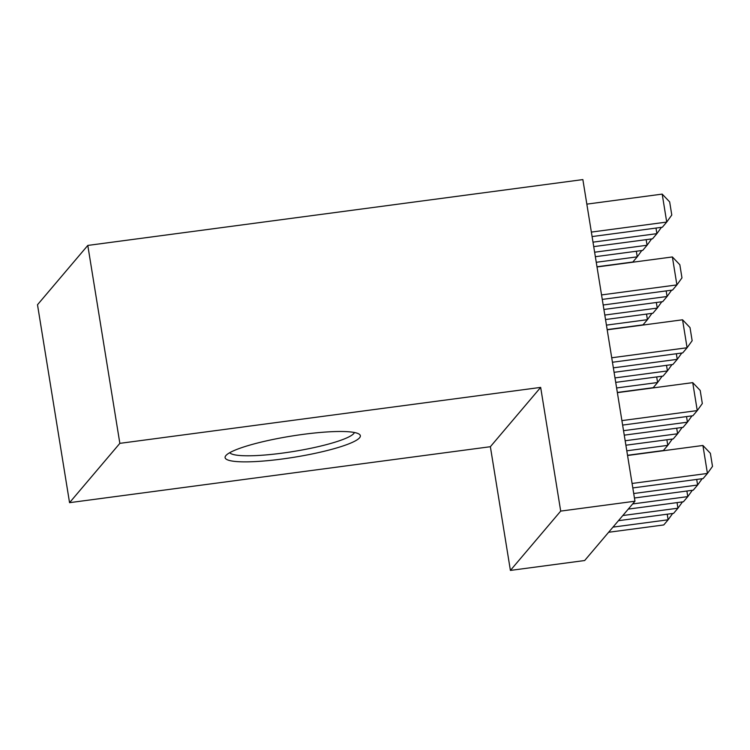 <?xml version="1.0" encoding="UTF-8"?>
<svg xmlns="http://www.w3.org/2000/svg" width="750" height="750" viewBox="0 0 750 750"><rect width="100%" height="100%" fill="white"/><g stroke="black" fill="none" stroke-linecap="round" stroke-linejoin="round"><path stroke-width="1.12" d="M225.9 455.569A68.503 10.659 -9.2 0 1 291.769 436.031A68.503 10.659 -9.2 0 1 359.241 434.203A68.503 10.659 -9.2 0 1 359.569 437.784A68.503 10.659 -9.2 0 1 283.022 458.897A68.503 10.659 -9.2 0 1 225.684 455.831A68.503 10.659 -9.2 0 1 225.9 455.569M229.716 452.709A63.431 9.872 170.8 0 0 290.691 451.922A63.431 9.872 170.8 0 0 353.812 433.5A63.431 9.872 170.8 0 0 354.431 432.506M490.369 446.709L510.403 570.413L584.663 560.531L634.959 501.216L582.863 179.588L87.797 245.428L37.5 304.744L69.553 502.669L490.369 446.709L540.666 387.394L560.7 511.097L634.959 501.216M510.403 570.413L560.7 511.097M69.553 502.669L119.85 443.353L87.797 245.428M119.85 443.353L540.666 387.394M596.981 266.766L632.869 261.994L637.247 256.837L596.259 262.284M641.784 250.519L637.247 256.837L636.337 251.25M595.359 256.697L642.703 250.397L647.072 245.241L594.628 252.216M651.609 238.931L647.072 245.241L646.163 239.653M593.728 246.628L652.528 238.809L656.897 233.653L592.997 242.156M661.434 227.344L656.897 233.653L655.997 228.066M592.097 236.569L662.353 227.222L666.722 222.066L662.194 194.109L586.838 204.131M662.194 194.109L669.666 201.909L671.784 215.025L666.722 222.066L591.366 232.088M607.163 329.606L643.05 324.834L647.419 319.678L606.441 325.125M651.956 313.369L647.419 319.678L646.519 314.091M605.531 319.537L652.875 313.247L657.253 308.091L604.809 315.056M661.791 301.772L657.253 308.091L656.344 302.503M603.9 309.469L662.7 301.65L667.078 296.494L603.178 304.997M671.616 290.184L667.078 296.494L666.169 290.906M602.269 299.409L672.534 290.062L676.903 284.906L672.375 256.95L597.019 266.972M672.375 256.95L679.837 264.75L681.966 277.866L676.903 284.906L601.547 294.928M617.344 392.447L653.231 387.675L657.6 382.519L616.613 387.966M662.137 376.209L657.6 382.519L656.691 376.931M615.712 382.378L663.056 376.088L667.425 370.931L614.991 377.906M671.962 364.613L667.425 370.931L666.525 365.344M614.081 372.319L672.881 364.491L677.25 359.344L613.359 367.838M681.797 353.025L677.25 359.344L676.35 353.747M612.45 362.25L682.706 352.903L687.084 347.747L682.556 319.791L607.2 329.812M682.556 319.791L690.019 327.6L692.147 340.706L687.084 347.747L611.728 357.769M627.516 455.287L663.403 450.516L667.781 445.359L626.794 450.806M672.319 439.05L667.781 445.359L666.872 439.772M625.894 445.219L673.237 438.928L677.606 433.772L625.163 440.747M682.144 427.462L677.606 433.772L676.697 428.184M624.263 435.159L683.062 427.341L687.431 422.184L623.531 430.678M691.969 415.866L687.431 422.184L686.531 416.597M622.631 425.091L692.888 415.744L697.256 410.587L692.728 382.631L617.372 392.653M692.728 382.631L700.2 390.441L702.319 403.547L697.256 410.587L621.9 420.609M608.625 532.275L663.759 524.944L668.128 519.788L612.994 527.119M672.666 513.478L668.128 519.788L667.228 514.2M618.45 520.688L673.584 513.356L677.953 508.2L622.819 515.531M682.491 501.891L677.953 508.2L677.053 502.613M628.275 509.1L683.409 501.769L687.788 496.613L632.653 503.944M692.325 490.303L687.788 496.613L686.878 491.025M634.434 498L693.234 490.181L697.612 485.025L633.713 493.519M702.15 478.716L697.612 485.025L696.703 479.438M632.803 487.931L703.069 478.594L707.438 473.438L702.909 445.472L627.553 455.494M702.909 445.472L710.372 453.281L712.5 466.397L707.438 473.438L632.081 483.459"/></g></svg>
